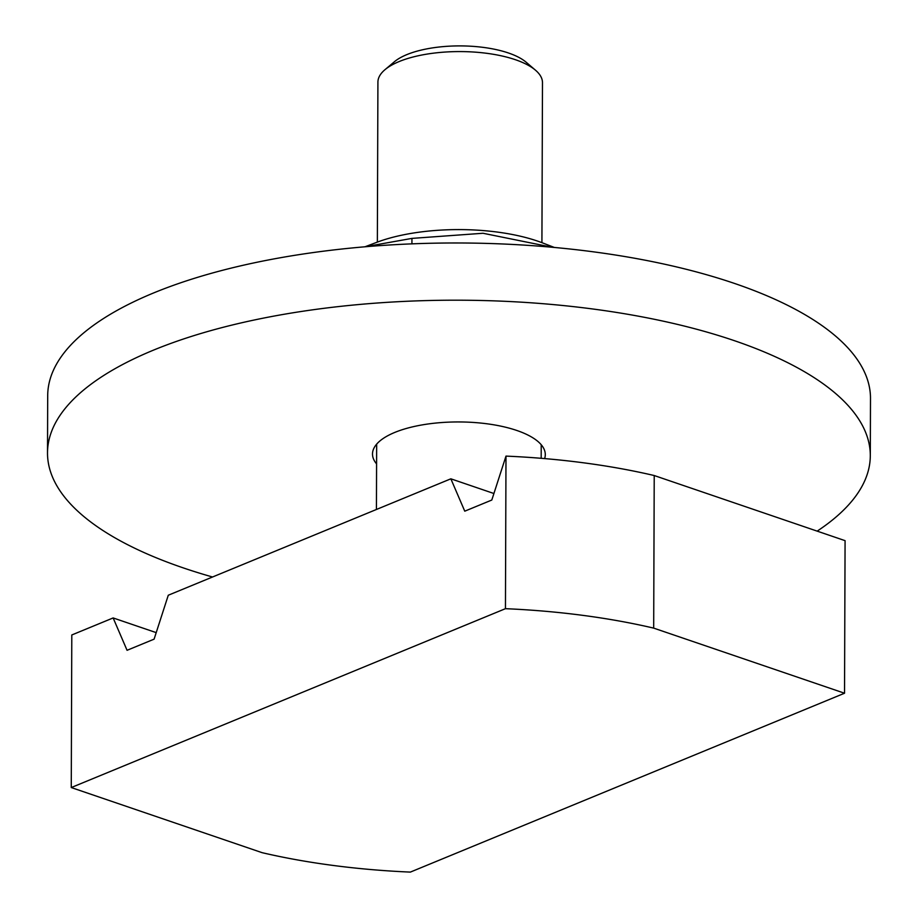 <?xml version="1.0" encoding="UTF-8"?>
<svg xmlns="http://www.w3.org/2000/svg" width="918" height="918" viewBox="0 0 918 918"><rect width="100%" height="100%" fill="white"/><g stroke="black" fill="none" stroke-linecap="round" stroke-linejoin="round"><path stroke-width="1.38" d="M552.131 247.252L483.017 233.264L411.941 238.393L364.951 246.793L376.621 242.375A116.219 43.536 0.2 0 1 542.664 242.949L554.311 247.447M411.941 238.393L411.93 243.855M376.587 463.888A86.395 32.359 0.2 0 1 372.501 454.008A86.395 32.359 0.2 0 1 459.011 421.947A86.395 32.359 0.2 0 1 545.292 454.617A86.395 32.359 0.2 0 1 544.626 458.587M817.169 531.132A411.402 154.109 -179.8 0 0 870.298 455.753L870.494 398.527A411.402 154.109 -179.8 0 0 459.643 242.983A411.402 154.109 -179.8 0 0 47.702 395.658L47.506 452.872A411.402 154.109 -179.8 0 0 183.221 567.875A411.402 154.109 -179.8 0 0 212.54 576.997M870.298 455.753A411.402 154.109 -179.8 0 0 459.436 300.197A411.402 154.109 -179.8 0 0 47.506 452.872M377.355 242.088L377.918 82.115A82.276 30.822 0.2 0 1 384.975 69.688A82.276 30.822 0.2 0 1 460.308 51.58A82.276 30.822 0.2 0 1 535.504 70.216A82.276 30.822 0.2 0 1 542.481 82.689L541.918 242.662M535.504 70.216L526.129 62.206A71.994 26.966 -179.8 0 0 460.331 45.9A71.994 26.966 -179.8 0 0 394.407 61.747L384.975 69.688M113.143 617.94L71.799 634.969L71.26 787.552L505.451 608.68A354.83 132.926 0.2 0 1 653.685 628.119L844.537 693.228L845.076 540.656L654.224 475.535A354.83 132.926 0.2 0 0 505.99 456.108L491.807 500.035L464.76 511.177L450.853 478.817L168.281 595.231L154.098 639.158L127.063 650.3L113.143 617.94L156.209 632.628M450.853 478.817L493.918 493.517M505.99 456.108L505.451 608.68M844.537 693.228L410.346 872.1A354.83 132.926 0.2 0 1 262.112 852.673L71.26 787.552M654.224 475.535L653.685 628.119M541.172 458.3L541.218 444.725M376.426 509.479L376.655 444.151"/></g></svg>

